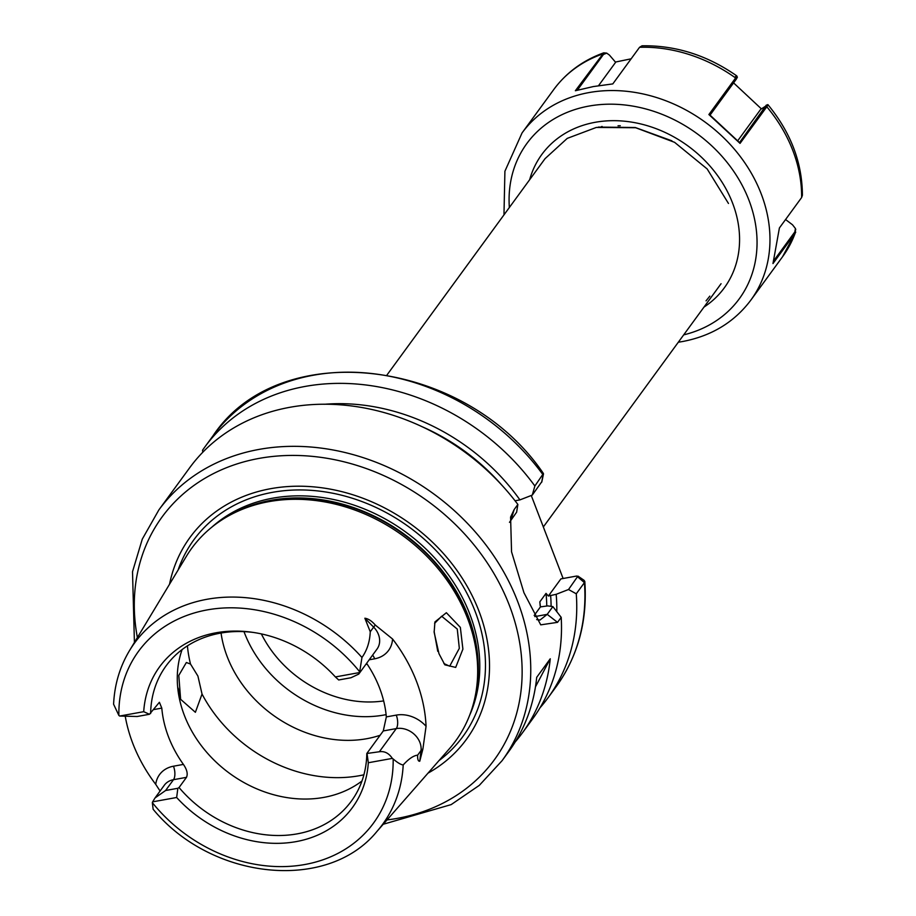 <?xml version="1.0" encoding="UTF-8"?>
<svg xmlns="http://www.w3.org/2000/svg" width="916" height="916" viewBox="0 0 916 916"><rect width="100%" height="100%" fill="white"/><g stroke="black" fill="none" stroke-linecap="round" stroke-linejoin="round"><path stroke-width="1.37" d="M180.475 698.885L178.139 688.099M443.905 663.55L449.687 666.195L459.328 648.333L457.267 629.063L441.649 616.228L434.608 623.361M460.347 627.38L462.901 649.135L455.699 667.409L444.855 664.844L438.97 653.692L434.15 632.292L434.928 621.93L446.367 612.724L460.347 627.38M160.082 791.023L155.731 784.359A29.552 24.343 36.2 0 1 173.479 766.211L183.418 764.413A114.695 94.485 36.2 0 1 168.555 736.991A114.695 94.485 36.2 0 1 161.8 708.114L159.395 702.286L149.445 714.274L137.182 716.507L119.698 716.037L143.709 711.686A119.378 98.344 36.2 0 1 252.244 632.28A119.378 98.344 36.2 0 1 335.382 676.935L359.393 672.584L358.728 674.107L377.037 649.055A19.431 16.007 -143.8 0 0 373.648 627.128L364.866 618.231C368.266 618.689 371.747 620.968 375.308 625.067L392.552 638.99A156.625 129.019 36.2 0 1 416.494 681.332A156.625 129.019 36.2 0 1 426.066 726.285L422.894 749.013L419.757 761.23L421.017 750.525A19.431 16.007 -143.8 0 0 396.285 728.586L383.277 730.945L366.812 753.49L379.361 751.75C384.537 750.971 388.865 753.192 392.334 758.391A19.431 16.007 36.2 0 1 393.159 758.975C397.59 762.742 400.933 764.734 403.2 764.952A153.625 126.557 36.2 0 1 376.865 831.522C327.275 892.447 211.207 879.944 153.132 809.263L152.331 802.634A19.431 16.007 36.2 0 1 152.64 801.843L155.044 797.928L165.59 790.508L177.853 788.287L176.651 797.493L152.64 801.843M197.913 676.077L190.505 664.031L186.36 662.508L178.792 675.413L180.624 699.309L195.383 712.293L202.035 694.053L197.913 676.077M434.104 631.364L437.756 651.322M253.686 632.487A114.695 94.485 -143.8 0 0 166.105 665.84A114.695 94.485 -143.8 0 0 150.636 713.53M366.618 663.321A114.695 94.485 36.2 0 1 379.579 688.019A114.695 94.485 36.2 0 1 386.334 716.907L396.273 715.11A29.552 24.343 36.2 0 1 426.066 726.285M182.112 649.57A114.695 94.485 -143.8 0 0 184.356 715.362A114.695 94.485 -143.8 0 0 361.969 780.993M221.054 633.036A114.695 94.485 -143.8 0 0 227.225 656.703A114.695 94.485 -143.8 0 0 380.106 735.285M244.011 631.651A114.695 94.485 -143.8 0 0 244.526 633.013A114.695 94.485 -143.8 0 0 267.151 670.226A114.695 94.485 -143.8 0 0 316.455 706.247A114.695 94.485 -143.8 0 0 386.105 714.629M728.472 203.466L707.152 168.933L674.577 142.323L635.67 127.736L596.327 127.439L567.244 138.385L545.043 158.663L387.067 374.873M169.517 584.282A171.166 141.007 36.2 0 1 313.364 486.843A171.166 141.007 36.2 0 1 478.942 611.064A171.166 141.007 36.2 0 1 428.001 773.15M364.866 618.231L370.259 631.754C369.812 641.738 367.041 650.314 361.957 657.482A153.625 126.557 36.2 0 0 129.431 650.738L186.36 556.344A163.38 134.595 36.2 0 1 233.122 513.475A163.38 134.595 36.2 0 1 467.584 618.483A163.38 134.595 36.2 0 1 476.137 691.03A163.38 134.595 36.2 0 1 449.493 748.612L376.865 831.522M155.731 784.359A155.273 127.908 36.2 0 1 132.82 743.471A155.273 127.908 36.2 0 1 125.343 716.85M403.2 764.952C408.719 758.849 413.528 755.586 417.639 755.15C417.49 759.41 418.2 761.436 419.757 761.23M502.082 760.681L508.849 751.418A212.535 175.082 -143.8 0 0 536.707 677.313L550.253 658.787A212.535 175.082 -143.8 0 1 522.395 732.892L532.826 718.613A212.535 175.082 -143.8 0 0 561.199 617.35L557.535 622.353L540.738 624.849L523.952 592.732L511.552 551.821L510.59 517.082L514.208 509.479L517.872 504.464A212.535 175.082 -143.8 0 0 189.612 467.847L158.869 509.914A212.535 175.082 36.2 0 1 348.24 453.317A212.535 175.082 36.2 0 1 517.632 601.377A212.535 175.082 36.2 0 1 502.082 760.681L479.297 785.367L451.176 804.603L383.22 824.263M515.25 741.891A212.535 175.082 -143.8 0 0 522.395 732.892M119.698 716.037A19.431 16.007 36.2 0 1 118.874 715.453L113.595 704.209C114.523 684.664 119.813 666.837 129.431 650.738M361.957 657.482L359.69 671.794A19.431 16.007 36.2 0 1 359.393 672.584M358.728 674.107L350.954 677.748L338.691 679.97L335.382 676.935M143.709 711.686L149.445 714.274M517.872 504.464L516.624 512.181L509.479 522.338M536.684 619.605L540.028 620.018L547.207 614.361L552.875 606.598L547.711 605.888L540.429 606.907L539.822 601.869L546.028 593.373L548.375 596.03L556.172 594.312L568.527 589.515L577.927 576.095L584.03 580.286L584.82 581.465L584.431 582.61L576.267 593.797L568.527 589.515M541.768 481.77L532.276 495.098L519.922 499.896L515.055 500.777M519.922 499.896A194.971 160.621 -143.8 0 0 324.47 404.277M532.276 495.098L534.875 485.995A212.535 175.082 -143.8 0 0 204.852 446.985A212.535 175.082 -143.8 0 0 202.505 450.294L202.837 452.206M539.971 707.839A212.535 175.082 -143.8 0 0 548.066 697.752A212.535 175.082 -143.8 0 0 576.267 593.797M534.875 485.995L543.417 473.503C465.145 357.996 279.334 335.783 213.027 435.798A212.535 175.082 -143.8 0 1 543.051 474.809L541.688 482.217M552.875 606.598L561.199 617.35M556.791 611.636A194.971 160.621 -143.8 0 0 556.172 594.312M563.122 578.5L531.257 495.487M392.334 758.391L368.312 762.742A119.378 98.344 36.2 0 1 296.097 841.621A119.378 98.344 36.2 0 1 176.651 797.493M367.236 664.249A64.097 52.807 36.2 0 1 365.862 664.363M383.277 730.945L386.334 716.907M183.418 764.413C186.979 769.612 188.009 773.917 186.486 777.341L179.044 787.531A114.695 94.485 -143.8 0 0 351.332 801.179A114.695 94.485 -143.8 0 0 366.812 753.49M368.312 762.742L367.098 753.971M177.853 788.287L179.044 787.531M540.429 606.907L534.188 615.449M548.066 697.752L556.241 686.565A212.535 175.082 -143.8 0 0 584.431 582.61L576.714 576.027L560.901 578.901L548.375 596.03M535.471 686.84L550.253 658.787M620.269 125.744L618.037 125.79M601.514 126.603A102.89 84.764 -143.8 0 1 601.915 126.534L602.144 126.488M766.589 105.294C768.329 104.058 768.398 104.55 766.795 106.794L740.048 143.388L708.892 114.546L709.923 115.267L736.258 79.223L737.369 77.23L736.739 75.868C707.267 55.269 675.699 45.239 642.036 45.8L639.551 47.3L612.804 83.906L593.293 86.573L575.362 90.741L603.758 52.83L606.701 53.128L603.461 54.456L577.355 90.18M631.135 58.819L615.403 62.059M761.356 108.832L733.579 82.887M795.546 229.057L795.18 233.168L772.978 263.556L779.402 227.97L801.626 197.535L802.405 195.28C802.256 162.647 790.76 132.442 767.917 104.664L760.681 109.359L737.769 140.709M708.892 114.546L735.605 77.974C737.208 75.742 737.162 75.284 735.479 76.589M598.32 127.084L635.269 127.507L671.92 140.835M709.831 296.131L706.053 300.837M606.701 53.128L609.403 55.052L615.621 62.311L598.526 85.692M709.911 115.015L739.51 142.564L766.337 105.088M740.048 143.388L739.51 142.564M773.951 260.476L794.859 231.874L795.42 228.496L792.512 224.786L785.562 219.531M186.486 777.341L173.49 779.699A19.431 16.007 -143.8 0 0 164.319 785.23L155.044 797.928M173.479 766.211A10.122 4.511 79.7 0 1 173.49 779.699L165.59 790.508M187.425 645.86A134.938 111.168 -143.8 0 0 190.505 664.031M387.01 819.935A205.779 169.529 -143.8 0 0 509.433 605.545A205.779 169.529 -143.8 0 0 276.174 456.134A205.779 169.529 -143.8 0 0 137.389 637.547M178.105 570.027A166.643 137.286 36.2 0 1 322.89 491.571A166.643 137.286 36.2 0 1 475.175 611.499A166.643 137.286 36.2 0 1 438.97 760.623M211.871 527.135A162.029 133.484 36.2 0 1 469.782 614.063A162.029 133.484 36.2 0 1 469.576 715.43M229.527 515.353A162.029 133.484 36.2 0 1 468.259 616.147A162.029 133.484 36.2 0 1 475.438 695.026M233.122 513.475L235.298 512.376A162.166 133.599 36.2 0 1 468.03 616.605A162.166 133.599 36.2 0 1 476.515 688.614L476.137 691.03M359.69 671.794A145.541 119.893 -143.8 0 0 207.153 609.919A145.541 119.893 -143.8 0 0 118.874 715.453M539.822 601.869A185.547 152.846 36.2 0 1 540.177 605.854M546.772 606.06A185.547 152.846 -143.8 0 0 546.028 593.373M421.211 426.318A188.914 155.628 36.2 0 1 502.002 485.354M550.619 595.32A188.914 155.628 36.2 0 1 551.1 606.358M152.331 802.634A145.541 119.893 -143.8 0 0 304.879 864.509A145.541 119.893 -143.8 0 0 393.159 758.975M261.358 633.906A106.267 87.535 -143.8 0 0 383.655 700.912M202.035 694.053A134.938 111.168 -143.8 0 0 363.892 774.799M557.535 622.353L547.207 614.361L534.841 616.594M514.208 509.479L510.956 519.933M161.8 708.114L153.499 709.614M375.308 625.067A10.122 1.111 135.4 0 0 373.648 627.128L370.259 631.754M422.894 749.013A10.122 5.198 -173.3 0 0 421.017 750.525L417.639 755.15M396.273 715.11A10.122 4.511 79.7 0 1 396.285 728.586L379.361 751.75M392.552 638.99A29.552 24.343 36.2 0 1 374.655 658.81L369.194 659.795M372.606 655.123A10.122 4.511 -100.3 0 1 374.655 658.81M603.461 54.456L602.075 54.181A141.682 116.721 -143.8 0 0 553.699 89.619L522.051 132.934A141.682 116.721 36.2 0 1 588.885 92.596A141.682 116.721 36.2 0 1 738.88 154.712A141.682 116.721 36.2 0 1 750.857 300.116L782.516 256.801A141.682 116.721 -143.8 0 0 795.18 233.168L794.859 231.874M683.691 334.867A131.572 108.386 -143.8 0 0 747.639 196.929A131.572 108.386 -143.8 0 0 588.896 106.084A131.572 108.386 -143.8 0 0 509.353 207.497M529.654 179.719A113.011 93.1 36.2 0 1 595.125 122.309A113.011 93.1 36.2 0 1 724.075 185.513A113.011 93.1 36.2 0 1 703.992 307.089M801.626 197.535A141.682 116.721 -143.8 0 0 766.795 106.794L765.49 107M736.258 79.223L735.605 77.974A141.682 116.721 -143.8 0 0 639.551 47.3M543.337 526.952L721.064 283.72M204.852 446.985L213.027 435.798M584.82 581.465C587.5 621.197 577.973 656.222 556.241 686.565M158.869 509.914L142.289 539.123L132.511 571.756L134.423 642.471M541.803 481.976L543.486 473.961M522.051 132.934L504.911 171.235L503.972 214.859M678.309 342.24L682.431 341.554C711.446 336.058 734.254 322.237 750.857 300.116M795.718 232.172L782.516 256.801M553.699 89.619C566.328 72.582 583.011 60.319 603.758 52.83M795.42 228.496L795.764 229.63"/></g></svg>
